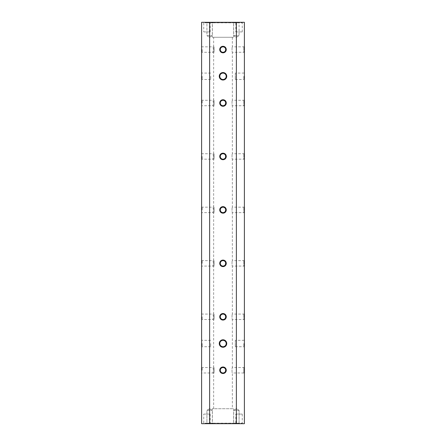 <?xml version="1.0" encoding="UTF-8"?>
<svg xmlns="http://www.w3.org/2000/svg" width="446" height="446" viewBox="0 0 446 446"><rect width="100%" height="100%" fill="white"/><g stroke="black" fill="none" stroke-linecap="round" stroke-linejoin="round"><path stroke-width="0.33" stroke-dasharray="2.23 1.67" d="M206.911 410.337L212.363 410.337L206.911 410.337L206.911 423.165L212.363 423.165L206.911 423.165L206.375 423.7L212.898 423.7L206.375 423.7L212.898 423.7L206.375 423.7L206.911 423.165L212.363 423.165L206.911 423.165L206.911 410.337L212.363 410.337L206.911 410.337L209.637 408.698L206.911 410.337M232.355 408.737L213.645 408.737L232.355 408.737L232.355 372.979C231.914 373.146 231.914 367.359 232.355 367.526C231.914 367.353 231.914 373.146 232.355 372.979L243.845 372.979L243.845 367.526L243.845 372.979L244.38 373.514L244.38 366.991L244.38 373.514M244.38 366.991L243.845 367.526L232.355 367.526L232.355 319.531C231.914 319.698 231.914 313.912 232.355 314.079C231.914 313.906 231.914 319.698 232.355 319.531L243.845 319.531L243.845 314.079L243.845 319.531L244.38 320.061L244.38 313.544L244.38 320.061M244.38 313.544L243.845 314.079L232.355 314.079L232.355 266.078C231.914 266.251 231.914 260.458 232.355 260.626C231.914 260.458 231.914 266.251 232.355 266.078L243.845 266.078L243.845 260.626L243.845 266.078L244.38 266.613L244.38 260.096L244.38 266.613M244.38 260.096L243.845 260.626L232.355 260.626L232.355 212.63C231.914 212.803 231.914 207.011 232.355 207.178C231.914 207.011 231.914 212.803 232.355 212.63L243.845 212.63L243.845 207.178L243.845 212.63L244.38 213.166L244.38 206.643L244.38 213.166M244.38 206.643L243.845 207.178L232.355 207.178L232.355 159.183C231.914 159.35 231.914 153.563 232.355 153.731C231.914 153.563 231.914 159.35 232.355 159.183L243.845 159.183L243.845 153.731L243.845 159.183L244.38 159.718L244.38 153.195L244.38 159.718M244.38 153.195L243.845 153.731L232.355 153.731L232.355 105.735C231.914 105.903 231.914 100.116 232.355 100.283C231.914 100.11 231.914 105.903 232.355 105.735L243.845 105.735L243.845 100.283L243.845 105.735L244.38 106.271L244.38 99.748L244.38 106.271M244.38 99.748L243.845 100.283L232.355 100.283L232.355 52.282C231.914 52.455 231.914 46.663 232.355 46.836C231.914 46.663 231.914 52.455 232.355 52.282L243.845 52.282L243.845 46.836L243.845 52.282L244.38 52.818L244.38 46.3L244.38 52.818M244.38 46.3L243.845 46.836L232.355 46.836L232.355 37.263L213.645 37.263L232.355 37.263M226.2 370.252C226.529 374.657 219.471 374.657 219.8 370.252C219.471 365.848 226.529 365.848 226.2 370.252M226.2 316.805C226.529 321.204 219.471 321.204 219.8 316.805C219.471 312.401 226.529 312.401 226.2 316.805M226.2 263.352C226.529 267.756 219.471 267.756 219.8 263.352C219.471 258.953 226.529 258.948 226.2 263.352M226.2 209.904C226.529 214.309 219.471 214.309 219.8 209.904C219.471 205.506 226.529 205.5 226.2 209.904M226.2 156.457C226.529 160.861 219.471 160.861 219.8 156.457C219.471 152.053 226.529 152.053 226.2 156.457M226.2 103.009C226.529 107.414 219.471 107.408 219.8 103.009C219.471 98.605 226.529 98.605 226.2 103.009M226.2 49.556C226.529 53.96 219.471 53.96 219.8 49.562C219.471 45.157 226.529 45.157 226.2 49.556M214.214 370.252L213.645 373.698C214.264 373.77 214.264 366.735 213.645 366.802L214.214 370.252M214.214 316.805L213.645 320.25C214.264 320.317 214.264 313.287 213.645 313.354L214.214 316.805M214.214 263.352L213.645 266.803C214.264 266.87 214.264 259.84 213.645 259.906L214.214 263.352M214.214 209.904L213.645 213.355C214.264 213.422 214.264 206.386 213.645 206.459L214.214 209.904M214.214 156.457L213.645 159.902C214.264 159.975 214.264 152.939 213.645 153.011L214.214 156.457M214.214 103.009L213.645 106.455C214.264 106.522 214.264 99.491 213.645 99.558L214.214 103.009M214.214 49.556L213.645 53.007C214.264 53.074 214.264 46.044 213.645 46.111L214.214 49.556M219.8 370.252C219.471 374.657 226.529 374.657 226.2 370.252C226.529 365.848 219.471 365.848 219.8 370.252M219.8 316.805C219.471 321.204 226.529 321.204 226.2 316.805C226.529 312.401 219.471 312.401 219.8 316.805M219.8 263.352C219.471 267.756 226.529 267.756 226.2 263.352C226.529 258.953 219.471 258.948 219.8 263.352M219.8 209.904C219.471 214.309 226.529 214.309 226.2 209.904C226.529 205.506 219.471 205.5 219.8 209.904M219.8 156.457C219.471 160.861 226.529 160.861 226.2 156.457C226.529 152.053 219.471 152.053 219.8 156.457M219.8 103.009C219.471 107.414 226.529 107.408 226.2 103.009C226.529 98.605 219.471 98.605 219.8 103.009M219.8 49.556C219.471 53.96 226.529 53.96 226.2 49.562C226.529 45.157 219.471 45.157 219.8 49.556M219.739 370.252A3.261 3.261 0 0 0 224.628 373.073A3.261 3.261 0 0 0 224.628 367.426A3.261 3.261 0 0 0 219.739 370.252M219.739 316.805A3.261 3.261 0 0 0 224.628 319.626A3.261 3.261 0 0 0 224.628 313.978A3.261 3.261 0 0 0 219.739 316.805M219.739 263.352A3.261 3.261 0 0 0 224.628 266.178A3.261 3.261 0 0 0 224.628 260.531A3.261 3.261 0 0 0 219.739 263.352M219.739 209.904A3.261 3.261 0 0 0 224.628 212.731A3.261 3.261 0 0 0 224.628 207.083A3.261 3.261 0 0 0 219.739 209.904M219.739 156.457A3.261 3.261 0 0 0 224.628 159.278A3.261 3.261 0 0 0 224.628 153.63A3.261 3.261 0 0 0 219.739 156.457M219.739 103.009A3.261 3.261 0 0 0 224.628 105.83A3.261 3.261 0 0 0 224.628 100.183A3.261 3.261 0 0 0 219.739 103.009M219.739 49.556A3.261 3.261 0 0 0 224.628 52.383A3.261 3.261 0 0 0 224.628 46.735A3.261 3.261 0 0 0 219.739 49.556M219.259 343.526A3.741 3.741 0 0 0 224.873 346.765A3.741 3.741 0 0 0 224.873 340.287A3.741 3.741 0 0 0 219.259 343.526M219.259 76.283A3.741 3.741 0 0 0 224.873 79.522A3.741 3.741 0 0 0 224.873 73.044A3.741 3.741 0 0 0 219.259 76.283M236.363 423.7L209.637 423.7L209.637 22.3L236.363 22.3L236.363 423.7L244.38 423.7L244.38 22.3L236.363 22.3M225.514 369.204L225.302 368.786M221.952 367.733L221.523 367.961M220.274 370.23L220.274 370.252A2.726 2.726 0 0 0 223 372.979A2.726 2.726 0 0 0 225.726 370.252A2.726 2.726 0 0 0 223 367.526A2.726 2.726 0 0 0 220.274 370.252C220.101 366.735 225.899 366.735 225.726 370.252C225.899 373.77 220.101 373.765 220.274 370.252M220.486 371.301L220.698 371.713M224.048 372.767L224.472 372.544M225.514 315.757L225.302 315.339M221.952 314.285L221.523 314.508M220.274 316.783L220.274 316.805A2.726 2.726 0 0 0 223 319.531A2.726 2.726 0 0 0 225.726 316.805A2.726 2.726 0 0 0 223 314.079A2.726 2.726 0 0 0 220.274 316.805C220.101 313.287 225.899 313.287 225.726 316.805C225.899 320.317 220.101 320.317 220.274 316.805M220.486 317.847L220.698 318.266M224.048 319.319L224.472 319.096M225.514 208.856L225.302 208.444M221.952 207.39L221.523 207.613M220.274 209.888L220.274 209.904A2.726 2.726 0 0 0 223 212.63A2.726 2.726 0 0 0 225.726 209.904A2.726 2.726 0 0 0 223 207.178A2.726 2.726 0 0 0 220.274 209.904C220.101 206.386 225.899 206.392 225.726 209.904C225.899 213.422 220.101 213.422 220.274 209.904M220.486 210.952L220.698 211.365M224.048 212.424L224.472 212.196M225.514 155.409L225.302 154.991M221.952 153.937L221.523 154.165M220.274 156.44L220.274 156.457A2.726 2.726 0 0 0 223 159.183A2.726 2.726 0 0 0 225.726 156.457A2.726 2.726 0 0 0 223 153.731A2.726 2.726 0 0 0 220.274 156.457C220.101 152.939 225.899 152.939 225.726 156.457C225.899 159.975 220.101 159.975 220.274 156.457M220.486 157.505L220.698 157.917M224.048 158.971L224.472 158.748M225.514 48.514L225.302 48.096M221.952 47.042L221.523 47.265M220.274 49.539L220.274 49.562A2.726 2.726 0 0 0 223 52.282A2.726 2.726 0 0 0 225.726 49.556A2.726 2.726 0 0 0 223 46.836A2.726 2.726 0 0 0 220.274 49.556C220.101 46.044 225.899 46.044 225.726 49.562C225.899 53.074 220.101 53.074 220.274 49.556M220.486 50.604L220.698 51.022M224.048 52.076L224.472 51.853M213.534 370.252L212.926 367.526C213.578 367.353 213.578 373.146 212.926 372.979L213.534 370.252M202.155 370.252L202.155 367.526L202.155 370.252M213.534 263.352L212.926 260.626C213.578 260.458 213.578 266.251 212.926 266.078L213.534 263.352M202.155 263.352L202.155 260.626L202.155 263.352M213.534 209.904L212.926 207.178C213.578 207.011 213.578 212.803 212.926 212.63L213.534 209.904M202.155 209.904L202.155 207.178L202.155 209.904M213.534 103.009L212.926 100.283C213.578 100.11 213.578 105.903 212.926 105.735L213.534 103.009M202.155 103.009L202.155 100.283L202.155 103.009M213.534 49.556L212.926 46.836C213.578 46.663 213.578 52.455 212.926 52.282L213.534 49.556M202.155 49.556L202.155 52.282L202.155 49.556M213.534 316.805L212.926 314.079C213.578 313.906 213.578 319.698 212.926 319.531L213.534 316.805M213.534 156.457L212.926 153.731C213.578 153.558 213.578 159.356 212.926 159.183L213.534 156.457M201.62 49.556L201.62 52.818L201.62 49.556M201.62 370.252L201.62 373.514L201.62 370.252M201.62 316.805L201.62 313.544L201.62 316.805M201.62 263.352L201.62 266.613L201.62 263.352M201.62 209.904L201.62 213.166L201.62 209.904M201.62 156.457L201.62 159.718L201.62 156.457M201.62 103.009L201.62 99.748L201.62 103.009M201.62 343.526L201.62 339.785L201.62 343.526M201.62 76.283L201.62 72.542L201.62 76.283M209.637 22.3L201.62 22.3L201.62 423.7L209.637 423.7M220.274 263.352C220.101 259.834 225.899 259.84 225.726 263.352C225.899 266.87 220.101 266.87 220.274 263.352A2.726 2.726 0 0 0 223 266.078A2.726 2.726 0 0 0 225.726 263.352A2.726 2.726 0 0 0 223 260.626A2.726 2.726 0 0 0 220.274 263.352L220.274 263.335M220.274 103.009C220.101 99.491 225.899 99.491 225.726 103.009C225.899 106.527 220.101 106.522 220.274 103.009L220.274 103.009A2.726 2.726 0 0 0 223 105.735A2.726 2.726 0 0 0 225.726 103.009A2.726 2.726 0 0 0 223 100.283A2.726 2.726 0 0 0 220.274 103.009M225.514 101.961L225.302 101.543M221.952 100.489L221.523 100.718M220.486 104.052L220.698 104.47M224.048 105.524L224.472 105.301M225.514 262.309L225.302 261.891M221.952 260.838L221.523 261.061M220.486 264.4L220.698 264.818M224.048 265.872L224.472 265.649M211.778 423.7L234.222 423.7L211.778 423.7L212.313 423.165L233.687 423.165L212.313 423.165L212.313 408.737L233.687 408.737L212.313 408.737M211.778 22.3L234.222 22.3L211.778 22.3L212.313 22.835L233.687 22.835L212.313 22.835L212.313 37.263L233.687 37.263L212.313 37.263M202.155 156.457L202.155 159.183L202.155 156.457M202.155 316.805L202.155 319.531L202.155 316.805M219.794 76.283A3.206 3.206 0 0 0 223 79.488A3.206 3.206 0 0 0 226.206 76.283A3.206 3.206 0 0 0 223 73.077A3.206 3.206 0 0 0 219.794 76.283A3.206 3.206 0 0 0 224.606 79.059A3.206 3.206 0 0 0 224.606 73.506A3.206 3.206 0 0 0 219.794 76.283M219.794 343.526A3.206 3.206 0 0 0 223 346.732A3.206 3.206 0 0 0 226.206 343.526A3.206 3.206 0 0 0 223 340.32A3.206 3.206 0 0 0 219.794 343.526A3.206 3.206 0 0 0 224.606 346.302A3.206 3.206 0 0 0 224.606 340.75A3.206 3.206 0 0 0 219.794 343.526M226.206 76.283A3.206 3.206 0 0 1 221.394 79.059A3.206 3.206 0 0 1 221.394 73.506A3.206 3.206 0 0 1 226.206 76.283M226.206 343.526A3.206 3.206 0 0 1 221.394 346.302A3.206 3.206 0 0 1 221.394 340.75A3.206 3.206 0 0 1 226.206 343.526M202.155 76.283L202.155 79.488L202.155 76.283M202.155 343.526L202.155 346.732L202.155 343.526M210.707 76.283L210.707 79.488L210.707 76.283M210.707 343.526L210.707 346.732L210.707 343.526M243.845 76.283L243.845 79.488L243.845 76.283M244.38 76.283L244.38 72.542L244.38 76.283M243.845 343.526L243.845 346.732L243.845 343.526M244.38 343.526L244.38 339.785L244.38 343.526M235.293 73.077L235.293 79.488L235.293 73.077L243.845 73.077L244.38 72.542M235.293 340.32L235.293 346.732L235.293 340.32L243.845 340.32L244.38 339.785M233.637 423.165L239.089 423.165L233.637 423.165L233.102 423.7L239.625 423.7L233.102 423.7L239.625 423.7L233.102 423.7L233.637 423.165L239.089 423.165L233.637 423.165L233.637 410.337L239.089 410.337L233.637 410.337L239.089 410.337L233.637 410.337L233.637 423.165M235.828 414.078L242.239 414.078L235.828 414.078L235.828 423.165L242.239 423.165L235.828 423.165L235.293 423.7L242.775 423.7L235.293 423.7M203.761 414.078L210.172 414.078L203.761 414.078L203.761 423.165L210.172 423.165L203.761 423.165L203.225 423.7L210.707 423.7L203.225 423.7M236.363 408.698L233.637 410.337L236.363 408.698L239.089 410.337L239.089 423.165L239.625 423.7L239.089 423.165L239.089 410.337L236.363 408.698M242.239 414.078L242.239 423.165L242.775 423.7M210.172 414.078L210.172 423.165L210.707 423.7M233.637 22.835L239.089 22.835L233.637 22.835L233.102 22.3L239.625 22.3L233.102 22.3L239.625 22.3L233.102 22.3L233.637 22.835L239.089 22.835L233.637 22.835L233.637 35.663L239.089 35.663L233.637 35.663L239.089 35.663L233.637 35.663L233.637 22.835M235.828 31.922L242.239 31.922L235.828 31.922L235.828 22.835L242.239 22.835L235.828 22.835L235.293 22.3L242.775 22.3L235.293 22.3M206.911 22.835L212.363 22.835L206.911 22.835L206.375 22.3L212.898 22.3L206.375 22.3L212.898 22.3L206.375 22.3L206.911 22.835L212.363 22.835L206.911 22.835L206.911 35.663L212.363 35.663L206.911 35.663L212.363 35.663L206.911 35.663L206.911 22.835M203.761 31.922L210.172 31.922L203.761 31.922L203.761 22.835L210.172 22.835L203.761 22.835L203.225 22.3L210.707 22.3L203.225 22.3M209.637 37.302L212.363 35.663L212.363 22.835L212.898 22.3L212.363 22.835L212.363 35.663L209.637 37.302L206.911 35.663L209.637 37.302M236.363 37.302L239.089 35.663L239.089 22.835L239.625 22.3L239.089 22.835L239.089 35.663L236.363 37.302L233.637 35.663L236.363 37.302M209.637 408.698L212.363 410.337L212.363 423.165L212.898 423.7L212.363 423.165L212.363 410.337L209.637 408.698M213.645 408.737L213.645 373.698L212.926 372.979L202.155 372.979L201.62 373.514M201.62 366.991L202.155 367.526L212.926 367.526L213.645 366.802L213.645 320.25L212.926 319.531L202.155 319.531L201.62 320.061M201.62 313.544L202.155 314.079L212.926 314.079L213.645 313.354L213.645 266.803L212.926 266.078L202.155 266.078L201.62 266.613M201.62 260.096L202.155 260.626L212.926 260.626L213.645 259.906L213.645 213.355L212.926 212.63L202.155 212.63L201.62 213.166M201.62 206.643L202.155 207.178L212.926 207.178L213.645 206.459L213.645 159.902L212.926 159.183L202.155 159.183L201.62 159.718M201.62 153.195L202.155 153.731L212.926 153.731L213.645 153.011L213.645 106.455L212.926 105.735L202.155 105.735L201.62 106.271M201.62 99.748L202.155 100.283L212.926 100.283L213.645 99.558L213.645 53.007L212.926 52.282L202.155 52.282L201.62 52.818M201.62 46.3L202.155 46.836L212.926 46.836L213.645 46.111L213.645 37.263M233.687 408.737L233.687 423.165L234.222 423.7M233.687 37.263L233.687 22.835L234.222 22.3M210.707 73.077L202.155 73.077L201.62 72.542M210.707 79.488L202.155 79.488L201.62 80.024M210.707 340.32L202.155 340.32L201.62 339.785M210.707 346.732L202.155 346.732L201.62 347.267M235.293 79.488L243.845 79.488L244.38 80.024M235.293 346.732L243.845 346.732L244.38 347.267M242.239 31.922L242.239 22.835L242.775 22.3M210.172 31.922L210.172 22.835L210.707 22.3"/><path stroke-width="0.67" d="M225.514 371.301L225.682 369.773M225.676 369.74L225.514 369.204M225.302 368.786L224.929 368.324M224.048 367.733L223.513 367.576M223.435 367.56L223.022 367.526M223 367.526L222.515 367.571M222.487 367.576L221.952 367.733M221.523 367.961L221.071 368.324M220.865 368.558L220.575 369.004M220.486 369.204L220.324 369.74M220.307 369.812L220.274 370.23M220.274 370.252A2.726 2.726 0 0 1 223 367.526A2.726 2.726 0 0 1 225.726 370.252A2.726 2.726 0 0 1 223 372.979A2.726 2.726 0 0 1 220.274 370.252L220.318 370.726M220.324 370.76L220.486 371.301M220.698 371.713L221.071 372.176M221.952 372.767L222.487 372.928M222.565 372.945L222.978 372.979M223 372.979L223.485 372.934M223.513 372.928L224.048 372.767M224.472 372.544L224.929 372.181M225.135 371.947L225.425 371.501M225.514 317.853L225.682 316.325M225.676 316.292L225.514 315.757M225.302 315.339L224.929 314.876M224.048 314.285L223.513 314.123M223.435 314.112L223.022 314.079M223 314.079L222.515 314.118M222.487 314.123L221.952 314.285M221.523 314.508L221.071 314.876M220.865 315.11L220.575 315.556M220.486 315.757L220.324 316.292M220.307 316.365L220.274 316.783M220.274 316.805A2.726 2.726 0 0 1 223 314.079A2.726 2.726 0 0 1 225.726 316.805A2.726 2.726 0 0 1 223 319.531A2.726 2.726 0 0 1 220.274 316.805L220.318 317.279M220.324 317.312L220.486 317.847M220.698 318.266L221.071 318.728M221.952 319.319L222.487 319.481M222.565 319.492L222.978 319.526M223 319.531L223.485 319.487M223.513 319.481L224.048 319.319M224.472 319.096L224.929 318.728M225.135 318.5L225.425 318.048M225.514 210.952L225.682 209.43M225.676 209.397L225.514 208.856M225.302 208.444L224.929 207.981M224.048 207.39L223.513 207.228M223.435 207.212L223.022 207.178M223 207.178L222.515 207.223M222.487 207.228L221.952 207.39M221.523 207.613L221.071 207.975M220.865 208.21L220.575 208.661M220.486 208.856L220.324 209.397M220.307 209.469L220.318 210.384M220.324 210.417L220.486 210.952M220.698 211.365L221.071 211.833M221.952 212.424L222.487 212.58M222.565 212.597L222.978 212.63M223 212.63L223.485 212.586M223.513 212.58L224.048 212.424M224.472 212.196L224.929 211.833M225.135 211.599L225.425 211.153M225.514 157.505L225.682 155.977M225.676 155.949L225.514 155.409M225.302 154.991L224.929 154.528M224.048 153.942L223.513 153.781M223.435 153.764L223.022 153.731M223 153.731L222.515 153.775M222.487 153.781L221.952 153.937M221.523 154.165L221.071 154.528M220.865 154.762L220.575 155.208M220.486 155.409L220.324 155.949M220.307 156.022L220.274 156.44M220.274 156.457A2.726 2.726 0 0 1 223 153.731A2.726 2.726 0 0 1 225.726 156.457A2.726 2.726 0 0 1 223 159.183A2.726 2.726 0 0 1 220.274 156.457L220.318 156.931M220.324 156.964L220.486 157.505M220.698 157.917L221.071 158.38M221.952 158.971L222.487 159.133M222.565 159.15L222.978 159.183M223 159.183L223.485 159.138M223.513 159.133L224.048 158.971M224.472 158.748L224.929 158.386M225.135 158.152L225.425 157.706M225.514 50.61L225.682 49.082M225.676 49.049L225.514 48.514M225.302 48.096L224.929 47.633M224.048 47.042L223.513 46.88M223.435 46.869L223.022 46.836M223 46.836L222.515 46.875M222.487 46.88L221.952 47.042M221.523 47.265L221.071 47.633M220.865 47.867L220.575 48.313M220.486 48.514L220.324 49.049M220.307 49.121L220.274 49.539M220.274 49.556A2.726 2.726 0 0 1 223 46.836A2.726 2.726 0 0 1 225.726 49.556A2.726 2.726 0 0 1 223 52.282A2.726 2.726 0 0 1 220.274 49.556L220.318 50.036M220.324 50.069L220.486 50.604M220.698 51.022L221.071 51.485M221.952 52.076L222.487 52.238M222.565 52.249L222.978 52.282M223 52.282L223.485 52.243M223.513 52.238L224.048 52.076M224.472 51.853L224.929 51.485M225.135 51.251L225.425 50.805M209.637 423.7L201.62 423.7L201.62 22.3L209.637 22.3L209.637 423.7L236.363 423.7L236.363 22.3L244.38 22.3L244.38 423.7L236.363 423.7M220.274 263.352A2.726 2.726 0 0 1 223 260.626A2.726 2.726 0 0 1 225.726 263.352A2.726 2.726 0 0 1 223 266.078A2.726 2.726 0 0 1 220.274 263.352L220.318 263.831M220.307 102.569L220.274 102.987A2.726 2.726 0 0 1 223 100.283A2.726 2.726 0 0 1 225.726 103.009A2.726 2.726 0 0 1 223 105.735A2.726 2.726 0 0 1 220.274 103.009L220.318 103.483M225.514 104.057L225.682 102.53M225.676 102.496L225.514 101.961M225.302 101.543L224.929 101.08M224.048 100.489L223.513 100.328M223.435 100.317L223.022 100.283M223 100.283L222.515 100.328M222.487 100.328L221.952 100.489M221.523 100.718L221.071 101.08M220.865 101.314L220.575 101.76M220.486 101.961L220.324 102.496M220.324 103.517L220.486 104.052M220.698 104.47L221.071 104.933M221.952 105.524L222.487 105.685M222.565 105.696L222.978 105.735M223 105.735L223.485 105.691M223.513 105.685L224.048 105.524M224.472 105.301L224.929 104.938M225.135 104.704L225.425 104.252M225.514 264.4L225.682 262.878M225.676 262.845L225.514 262.309M225.302 261.891L224.929 261.428M224.048 260.838L223.513 260.676M223.435 260.665L223.022 260.626M223 260.626L222.515 260.67M222.487 260.676L221.952 260.838M221.523 261.061L221.071 261.428M220.865 261.663L220.575 262.109M220.486 262.309L220.324 262.845M220.307 262.917L220.274 263.335M220.324 263.865L220.486 264.4M220.698 264.818L221.071 265.281M221.952 265.872L222.487 266.033M222.565 266.045L222.978 266.078M223 266.078L223.485 266.033M223.513 266.033L224.048 265.872M224.472 265.649L224.929 265.281M225.135 265.047L225.425 264.601M226.261 49.556A3.261 3.261 0 0 1 221.372 52.383A3.261 3.261 0 0 1 221.372 46.735A3.261 3.261 0 0 1 226.261 49.556M226.261 103.009A3.261 3.261 0 0 1 221.372 105.83A3.261 3.261 0 0 1 221.372 100.183A3.261 3.261 0 0 1 226.261 103.009M226.261 156.457A3.261 3.261 0 0 1 221.372 159.278A3.261 3.261 0 0 1 221.372 153.63A3.261 3.261 0 0 1 226.261 156.457M225.726 209.904A2.726 2.726 0 0 1 223 212.63A2.726 2.726 0 0 1 220.274 209.904A2.726 2.726 0 0 1 223 207.178A2.726 2.726 0 0 1 225.726 209.904M226.261 209.904A3.261 3.261 0 0 1 221.372 212.731A3.261 3.261 0 0 1 221.372 207.083A3.261 3.261 0 0 1 226.261 209.904M226.261 263.352A3.261 3.261 0 0 1 221.372 266.178A3.261 3.261 0 0 1 221.372 260.531A3.261 3.261 0 0 1 226.261 263.352M226.261 316.805A3.261 3.261 0 0 1 221.372 319.626A3.261 3.261 0 0 1 221.372 313.978A3.261 3.261 0 0 1 226.261 316.805M226.261 370.252A3.261 3.261 0 0 1 221.372 373.073A3.261 3.261 0 0 1 221.372 367.426A3.261 3.261 0 0 1 226.261 370.252M226.206 76.283A3.206 3.206 0 0 1 223 79.488A3.206 3.206 0 0 1 219.794 76.283A3.206 3.206 0 0 1 223 73.077A3.206 3.206 0 0 1 226.206 76.283M226.741 76.283A3.741 3.741 0 0 1 221.127 79.522A3.741 3.741 0 0 1 221.127 73.044A3.741 3.741 0 0 1 226.741 76.283M226.206 343.526A3.206 3.206 0 0 1 223 346.732A3.206 3.206 0 0 1 219.794 343.526A3.206 3.206 0 0 1 223 340.32A3.206 3.206 0 0 1 226.206 343.526M226.741 343.526A3.741 3.741 0 0 1 221.127 346.765A3.741 3.741 0 0 1 221.127 340.287A3.741 3.741 0 0 1 226.741 343.526M209.637 22.3L236.363 22.3"/></g></svg>

